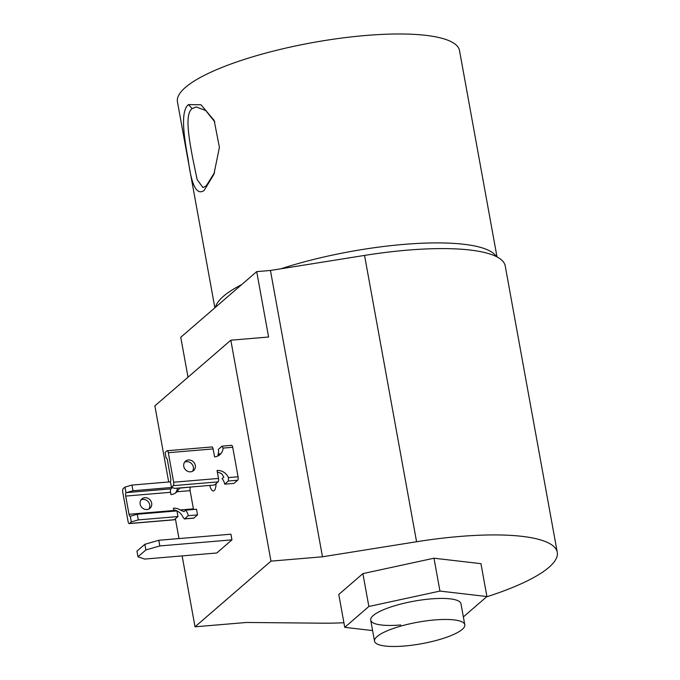 <?xml version="1.0" encoding="UTF-8"?>
<svg xmlns="http://www.w3.org/2000/svg" width="680" height="680" viewBox="0 0 680 680"><rect width="100%" height="100%" fill="white"/><g stroke="black" fill="none" stroke-linecap="round" stroke-linejoin="round"><path stroke-width="1.02" d="M464.788 624.767A45.866 10.914 169.7 0 0 434.724 619.939A45.866 10.914 169.7 0 0 374.527 641.172A45.866 10.914 169.7 0 0 404.591 646A45.866 10.914 169.7 0 0 464.788 624.767L460.963 603.738A45.866 10.914 169.7 0 0 430.899 598.91A45.866 10.914 169.7 0 0 370.702 620.143A45.866 10.914 169.7 0 0 400.767 624.971M463.361 616.913L486.923 596.538L439.952 591.082L368.866 606.483L344.751 627.342L372.598 630.572M486.923 596.538L480.947 563.66L433.976 558.212L362.89 573.614L338.776 594.465L344.751 627.342M439.952 591.082L433.976 558.212M368.866 606.483L362.89 573.614M137.981 556.784L145.877 549.958L144.849 544.298L136.952 551.131L137.981 556.784L144.636 559.071L216.758 552.993L231.948 539.861L230.919 534.2L158.797 540.277L159.826 545.938L231.948 539.861M159.826 545.938L145.877 549.958M144.849 544.298L158.797 540.277M343.91 622.736A149.812 35.657 -10.3 0 1 322.388 623.186L246.534 622.463L195.024 626.807L182.138 555.909M168.7 481.984L154.87 405.866L230.817 340.204L268.591 337.017L256.708 271.618L270.445 270.462L364.548 255.417A149.812 35.657 -10.3 0 1 407.039 250.18A149.812 35.657 -10.3 0 1 505.223 265.948L557.26 552.279A149.812 35.657 -10.3 0 1 486.523 596.879M364.548 255.417L416.576 541.748A149.812 35.657 -10.3 0 1 459.077 536.512A149.812 35.657 -10.3 0 1 557.26 552.279M256.708 271.618L180.761 337.288L188.02 377.213M170.425 491.47L170.994 494.598M173.782 509.958L174.004 511.147A2.771 1.011 85.2 0 1 173.833 510.51L173.417 508.206A11.101 9.996 -130.8 0 1 180.243 509.966L183.948 511.632L185.648 510.162L196.503 509.252L197.531 514.904L193.885 518.058L184.62 518.84L188.258 515.687L197.531 514.904M175.389 518.781L178.984 538.577M416.576 541.748L322.481 556.792L270.971 561.136L195.024 626.807M209.78 485.427A9.248 3.357 -94.8 0 0 213.375 490.952A9.248 3.357 -94.8 0 0 216.036 483.633M230.817 340.204L270.971 561.136M270.445 270.462L322.481 556.792M192.508 471.3A6.196 5.585 49.2 0 0 193.341 467.092A6.196 5.585 49.2 0 0 184.62 462.179M183.779 466.387A6.196 5.585 -130.8 0 1 185.478 461.21A6.196 5.585 -130.8 0 1 191.327 460.462A6.196 5.585 -130.8 0 1 195.287 465.417A6.196 5.585 -130.8 0 1 193.588 470.585A6.196 5.585 -130.8 0 1 187.748 471.342A6.196 5.585 -130.8 0 1 183.779 466.387M166.124 458.099A2.771 1.011 85.2 0 1 166.243 458.065A2.771 1.011 85.2 0 1 167.391 460.037L170.697 478.244A2.771 1.011 85.2 0 1 170.391 481.559L171.419 487.237L174.751 488.376L214.412 485.035L218.059 481.882L173.238 485.656A2.771 1.011 -94.8 0 0 173.672 482.222L168.308 452.702A2.771 1.011 -94.8 0 0 167.161 450.729A2.771 1.011 -94.8 0 0 166.915 450.84L165.095 452.412L166.124 458.099L166.668 458.26M171.419 487.237L173.238 485.656M211.735 447.066A2.771 1.011 85.2 0 1 211.981 446.947A2.771 1.011 85.2 0 1 213.129 448.927L168.308 452.702M173.672 482.222L218.493 478.44A2.771 1.011 85.2 0 1 218.059 481.882M224.714 484.168L233.988 483.387L237.634 480.233L228.361 481.015L224.714 484.168A11.101 9.996 49.2 0 0 222.105 478.644L223.805 477.173L221.918 473.926A11.101 9.996 49.2 0 0 217.362 472.235M218.493 478.44L217.047 470.492A11.101 9.996 -130.8 0 1 228.463 477.598L238.068 476.79L232.704 447.279L223.1 448.086A11.101 9.996 -130.8 0 1 219.903 454.673A11.101 9.996 -130.8 0 1 214.574 456.883L213.129 448.927M223.1 448.086L222.037 446.19L218.391 449.344A11.101 9.996 49.2 0 1 217.829 455.133L219.198 455.022M218.611 455.727C219.801 454.223 220.107 453.543 219.529 453.662L217.829 455.133M231.31 445.417A2.771 1.011 85.2 0 1 231.557 445.298A2.771 1.011 85.2 0 1 232.704 447.279M238.068 476.79A2.771 1.011 85.2 0 1 237.634 480.233M231.557 445.298L222.037 446.19M228.361 481.015L228.463 477.598M140.998 499.902A6.196 5.585 -130.8 0 1 149.719 504.815A6.196 5.585 -130.8 0 1 148.877 509.022M140.156 504.101A6.196 5.585 -130.8 0 1 141.856 498.933A6.196 5.585 -130.8 0 1 147.696 498.177A6.196 5.585 -130.8 0 1 151.666 503.132A6.196 5.585 -130.8 0 1 149.965 508.308A6.196 5.585 -130.8 0 1 144.126 509.056A6.196 5.585 -130.8 0 1 140.156 504.101M138.295 519.902L177.956 516.553L176.928 510.901L137.267 514.241L130.288 516.231L131.316 521.909L138.295 519.902L137.267 514.241M177.956 516.553L174.309 519.707A2.771 1.011 85.2 0 1 174.063 519.817L129.251 523.6A2.771 1.011 85.2 0 1 128.103 521.619L122.74 492.108A2.771 1.011 85.2 0 1 123.165 488.665L124.993 487.092L126.021 492.771A2.771 1.011 -94.8 0 0 125.706 496.077L129.022 514.284A2.771 1.011 -94.8 0 0 130.16 516.264A2.771 1.011 -94.8 0 0 130.288 516.231M131.316 521.909L129.498 523.481A2.771 1.011 85.2 0 1 129.251 523.6M126.021 492.771L132.991 490.739L131.963 485.078L170.442 481.839M131.963 485.078L124.993 487.092M132.991 490.739L172.031 487.441M179.885 487.942L176.936 491.759A11.101 9.996 -130.8 0 1 176.273 492.388A11.101 9.996 -130.8 0 1 170.944 494.598L170.527 492.303A2.771 1.011 85.2 0 1 170.96 488.861L172.44 487.585M185.648 510.162A11.101 9.996 -130.8 0 1 188.258 515.687M173.731 509.949A11.101 9.996 -130.8 0 1 182.894 517.004L184.365 518.95L193.638 518.168A2.771 1.011 -94.8 0 0 193.885 518.058M177.463 488.146A11.101 9.996 -130.8 0 1 175.244 493.162M190.748 487.033L179.673 488.129M176.936 491.759L190.102 490.654L193.409 508.861L180.243 509.966M190.102 490.654A2.771 1.011 85.2 0 1 190.536 487.212M193.562 509.498A2.771 1.011 85.2 0 1 193.409 508.861M214.82 121.898L205.691 110.508L196.171 106.939L192.1 108.621C184.637 114.342 188.921 137.632 192.695 158.202L197.141 179.588L202.963 187.569L206.159 185.954L214.548 172.601M188.521 104.593L200.999 104.779L214.149 120.403L219.402 147.339L213.919 174.275L204.127 190.459C196.783 195.661 191.488 185.495 188.249 159.962C184.025 137.003 180.072 111.154 188.521 104.593L192.1 108.621M496.34 256.564A143.344 34.119 169.7 0 0 403.529 244.417A143.344 34.119 169.7 0 0 280.925 268.787M241.731 284.572A143.344 34.119 169.7 0 0 215.518 307.241M497.004 256.904L459.51 50.583A143.344 34.119 169.7 0 0 365.568 35.496A143.344 34.119 169.7 0 0 177.446 101.847L214.871 307.793M174.309 519.707L129.498 523.481M170.96 488.861L126.48 492.609M125.706 496.077L170.527 492.303M173.833 510.51L129.022 514.284M167.161 450.729L211.981 446.947M370.702 620.143L374.527 641.172"/></g></svg>
